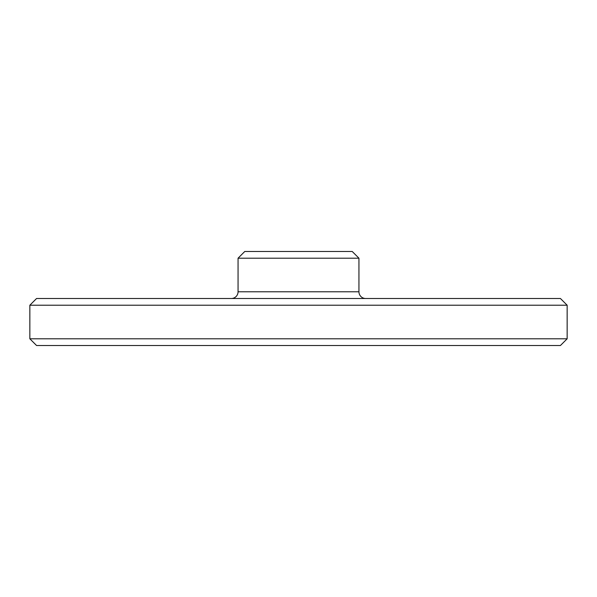 <?xml version="1.0" encoding="UTF-8"?>
<svg xmlns="http://www.w3.org/2000/svg" width="597" height="597" viewBox="0 0 597 597"><rect width="100%" height="100%" fill="white"/><g stroke="black" fill="none" stroke-linecap="round" stroke-linejoin="round"><path stroke-width="0.9" d="M365.662 298.5A6.716 6.716 0 0 1 358.946 291.784L358.946 258.202L238.054 258.202L238.054 291.784L358.946 291.784M231.337 298.5A6.716 6.716 0 0 0 238.054 291.784M36.566 298.5L560.434 298.5L567.15 305.216L29.85 305.216L36.566 298.5M567.15 338.798L560.434 345.514L36.566 345.514L29.85 338.798L567.15 338.798L567.15 305.216M238.054 258.202L244.77 251.486L352.23 251.486L358.946 258.202M29.85 338.798L29.85 305.216"/></g></svg>
